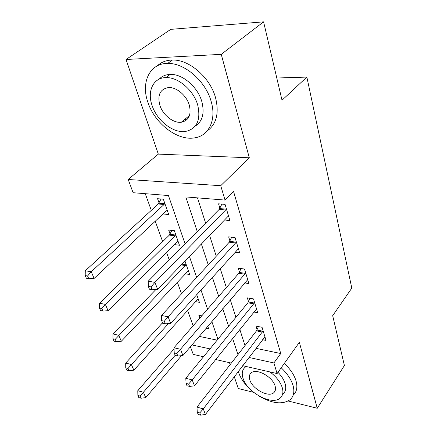 <?xml version="1.0" encoding="UTF-8"?>
<svg xmlns="http://www.w3.org/2000/svg" width="437" height="437" viewBox="0 0 437 437"><rect width="100%" height="100%" fill="white"/><g stroke="black" fill="none" stroke-linecap="round" stroke-linejoin="round"><path stroke-width="0.66" d="M184.835 119.317L186.719 119.853M185.091 243.895L168.442 195.541L133.11 192.712L128.194 179.492L220.723 185.703L225.033 200.075L185.796 196.934L197.262 231.577M158.32 154.114L249.308 157.784L221.253 54.346L263.582 21.85L170.774 29.35L126.031 59.487L158.32 154.114L128.194 179.492M229.48 362.677L230.141 364.616M234.259 376.694L238.296 388.515L253.678 392.366M203.505 356.745L193.252 354.396L190.395 346.721M145.259 193.684L151.306 210.372M155.244 221.237L162.646 241.65M166.552 252.433L169.266 259.911M177.296 282.078L181.546 293.784M187.522 310.275L193.138 325.773M221.253 54.346L126.031 59.487M288.229 401.008L317.246 408.267L299.361 342.324L277.091 373.559L242.661 365.693M263.582 21.85L282.012 100.231L306.867 77.087L351.807 288.109L332.683 315.678L344.405 365.523L317.246 408.267M199.185 336.381L217.145 340.155M206.029 328.324L208.673 328.859L207.772 326.275M201.807 315.804L198.824 315.235L199.829 318.076M195.301 301.59L199.398 302.322L196.699 294.593M185.141 273.786L189.669 274.485L184.977 261.053M174.401 244.611L179.454 245.25L174.363 230.692L168.66 230.048L170.064 234.008M163.023 213.955L168.709 214.518L163.356 199.196L157.566 198.709L159.046 202.877M255.929 348.316L280.745 353.533L233.566 191.488L225.033 200.075M197.497 197.868L205.619 223.121M209.602 235.499L216.271 256.229M220.226 268.526L226.355 287.584M230.283 299.787L235.92 317.322M239.815 329.427L245.004 345.569M262.506 339.702L266.007 340.407L262.058 327.28L256 326.128L257.093 329.7M253.815 312.018L257.672 312.706L253.515 298.908L247.353 297.881L248.5 301.639M244.622 282.914L248.899 283.569L244.523 269.045L238.252 268.16L239.46 272.114M234.882 252.286L239.662 252.892L235.051 237.581L228.666 236.859L229.944 241.027M224.525 220.013L229.922 220.543L225.055 204.379L218.555 203.833L219.898 208.236M306.867 77.087L276.785 78.005M249.308 157.784L220.723 185.703M280.745 353.533L273.906 362.945L277.091 373.559M217.921 339.21L211.825 321.506M207.575 309.172L200.938 289.895M196.65 277.446L189.418 256.443M191.925 344.924L209.968 348.89M231.32 363.098L215.627 359.514M248.948 357.461L273.906 362.945M201.381 244.032L208.274 264.877M212.366 277.233L218.702 296.384M222.755 308.642L228.584 326.248M232.604 338.402L237.957 354.593M262.517 332.054L256.47 330.88L196.967 407.12L203.271 408.868L263.14 330.875M199.796 412.91L197.273 412.2L198.141 414.434L200.659 415.15L199.796 412.91L203.271 408.868L205.412 414.473L264.948 336.878M256.47 330.88L258.414 326.586M196.967 407.12L197.273 412.2M200.659 415.15L205.412 414.473M174.041 348.955L137.786 390.7L143.407 392.257L145.734 397.632L181.464 355.674M201.391 315.727L200.845 316.912M175.155 355.336L140.124 396.069L137.874 395.436L138.819 397.583L141.064 398.222L140.124 396.069M145.734 397.632L141.064 398.222M137.874 395.436L137.786 390.7M254.006 303.868L247.85 302.814L185.796 378.278L192.209 379.9L254.651 302.683M188.637 384.057L186.069 383.396L186.987 385.756L189.554 386.423L188.637 384.057L192.209 379.9L194.47 385.827L256.552 308.997M247.85 302.814L249.953 298.313M185.796 378.278L186.069 383.396M189.554 386.423L194.47 385.827M245.048 274.207L238.788 273.294L173.986 347.786L180.508 349.261L245.72 273.021M176.832 353.538L174.221 352.932L175.193 355.434L177.799 356.04L176.832 353.538L180.508 349.261L182.906 355.532L247.724 279.669M238.788 273.294L241.066 268.558M173.986 347.786L174.221 352.932M177.799 356.04L182.906 355.532M235.614 242.956L229.239 242.202L161.477 315.487L168.114 316.798L235.614 242.956L236.313 241.77M164.323 321.2L161.668 320.66L162.701 323.314L165.355 323.855L164.323 321.2L168.114 316.798L170.654 323.446L238.422 248.779M229.239 242.202L231.719 237.204M161.477 315.487L161.668 320.66M165.355 323.855L170.654 323.446M162.509 322.817L125.698 363.081L131.395 364.518L133.848 370.183L198.158 298.771M168.431 323.62L128.025 368.435L125.747 367.845L126.741 370.106L129.019 370.702L128.025 368.435M133.848 370.183L129.019 370.702M125.747 367.845L125.698 363.081M155.916 289.502L112.959 333.966L118.738 335.277L121.322 341.253L188.369 270.76M186.151 264.423L115.275 339.298L112.965 338.762L114.013 341.144L116.318 341.685L115.275 339.298M121.322 341.253L116.318 341.685M112.965 338.762L112.959 333.966M171.883 230.414L169.343 235.117L99.51 303.24L105.366 304.398L108.103 310.712L177.165 241.858L178.083 241.339M175.756 234.674L175.035 235.789L105.366 304.398L101.81 308.527L99.467 308.052L100.57 310.576L102.913 311.051L101.81 308.527M108.103 310.712L102.913 311.051M99.467 308.052L99.51 303.24M225.656 209.989L219.172 209.41L148.203 281.22L154.955 282.346L225.656 209.989L226.388 208.804M151.055 286.88L148.351 286.415L149.443 289.234L152.142 289.704L151.055 286.88L154.955 282.346L157.653 289.403L227.693 216.725L228.617 216.2M219.172 209.41L221.887 204.112M148.203 281.22L148.351 286.415M152.142 289.704L157.653 289.403M161.067 199.004L158.292 203.981L85.291 270.754L91.229 271.743L94.124 278.424L166.306 210.885L167.273 210.399M164.82 203.385L164.072 204.5L91.229 271.743L87.569 275.993L85.193 275.583L86.368 278.249L88.738 278.664L87.569 275.993M94.124 278.424L88.738 278.664M85.193 275.583L85.291 270.754M238.291 371.412L238.678 372.674C240.924 379.032 245.277 385.046 251.739 390.705M258.169 395.512C271.705 403.624 282.395 404.984 290.244 399.587C293.762 396.337 294.696 391.639 293.047 385.489C291.217 379.425 287.267 373.526 281.204 367.79M293.227 395.168C296.75 391.896 297.701 387.187 296.078 381.048C294.276 374.995 290.359 369.118 284.329 363.409M277.976 372.313C281.57 376.033 283.952 379.802 285.115 383.615C286.361 388.149 285.667 391.596 283.029 393.961M246.25 366.512L245.474 366.998C242.262 369.483 241.453 373.247 243.048 378.3C247.08 392.41 272.054 405.929 280.221 398.036C282.859 395.687 283.542 392.24 282.275 387.706C280.401 381.982 276.293 376.721 269.94 371.925M275.097 385.986C272.786 376.929 256.683 368.052 251.341 372.75C249.341 374.334 248.833 376.727 249.822 379.922C252.362 389.012 268.46 397.752 273.737 392.754C275.496 391.224 275.949 388.968 275.097 385.986M147.853 102.182C154.649 123.474 177.471 141.025 194.58 137.863C208.7 135.956 216.719 120.055 211.175 101.51C205.8 81.326 184.643 62.819 167.693 63.425C149.596 63.163 140.796 82.517 147.853 102.182M207.067 131.04C216.452 124.326 219.292 113.265 215.583 97.85C210.317 77.748 189.308 59.377 172.397 60.033C166.311 60.148 161.286 62.081 157.315 65.834M159.172 79.152C161.99 76.169 165.661 74.59 170.179 74.421C182.393 73.722 197.819 86.952 201.834 101.608C204.734 113.243 202.517 121.431 195.175 126.173M152.027 105.328C156.861 120.617 173.232 133.432 185.545 131.45C196.972 128.811 201.025 119.995 197.699 104.989C193.613 90.279 178.088 76.956 165.847 77.622C153.24 77.66 147.029 91.218 152.027 105.328M189.281 105.049C186.561 95.501 176.45 86.974 168.556 87.553C160.155 89.028 157.26 94.938 159.86 105.273C162.886 115.062 173.352 123.376 181.273 122.251C188.85 120.596 191.521 114.86 189.281 105.049M186.468 117.974L188.172 118.187M262.992 331.213L256.951 330.044M254.503 303.027L248.353 301.983M245.567 273.371L239.307 272.464M236.149 242.125L229.78 241.371M181.972 264.167L185.993 264.751M181.246 264.92L185.463 265.538M169.9 234.336L175.592 235.008M169.343 235.117L175.035 235.789M226.219 209.159L219.735 208.586M158.871 203.21L164.645 203.718M158.292 203.981L164.072 204.5M275.19 390.673L273.737 392.754M245.905 366.43L245.474 366.998M189.511 115.466L181.273 122.251M170.179 74.421L165.847 77.622M167.693 63.425L172.397 60.033"/></g></svg>
